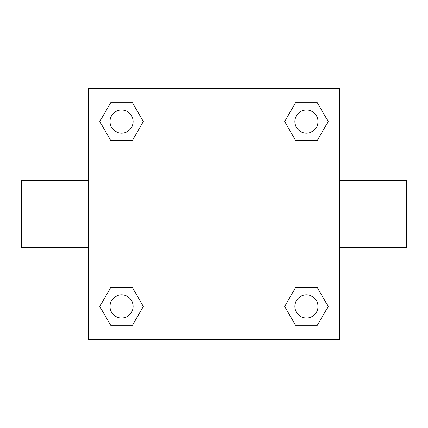 <?xml version="1.0" encoding="UTF-8"?>
<svg xmlns="http://www.w3.org/2000/svg" width="428" height="428" viewBox="0 0 428 428"><rect width="100%" height="100%" fill="white"/><g stroke="black" fill="none" stroke-linecap="round" stroke-linejoin="round"><path stroke-width="0.64" d="M88.393 88.393L339.607 88.393L339.607 339.607L88.393 339.607L88.393 88.393M110.675 287.605L132.429 287.605L143.31 306.448L132.429 325.291L110.675 325.291L99.794 306.448L110.675 287.605L132.429 287.605L110.675 287.605M295.571 102.709L317.325 102.709L328.206 121.552L317.325 140.395L295.571 140.395L284.69 121.552L295.571 102.709L317.325 102.709L295.571 102.709M110.675 102.709L132.429 102.709L143.31 121.552L132.429 140.395L110.675 140.395L99.794 121.552L110.675 102.709L132.429 102.709L110.675 102.709M295.571 287.605L317.325 287.605L328.206 306.448L317.325 325.291L295.571 325.291L284.69 306.448L295.571 287.605L317.325 287.605L295.571 287.605M339.607 247.496L406.6 247.496L406.6 180.504L339.607 180.504M88.393 180.504L21.4 180.504L21.4 247.496L88.393 247.496M317.325 325.291L295.571 325.291L317.325 325.291M318.004 306.448A11.556 11.556 0 0 0 300.67 296.438A11.556 11.556 0 0 0 300.67 316.458A11.556 11.556 0 0 0 318.004 306.448M132.429 325.291L110.675 325.291L132.429 325.291M133.108 306.448A11.556 11.556 0 0 0 115.774 296.438A11.556 11.556 0 0 0 115.774 316.458A11.556 11.556 0 0 0 133.108 306.448M317.325 140.395L295.571 140.395L317.325 140.395M318.004 121.552A11.556 11.556 0 0 0 300.67 111.542A11.556 11.556 0 0 0 300.67 131.562A11.556 11.556 0 0 0 318.004 121.552M132.429 140.395L110.675 140.395L132.429 140.395M133.108 121.552A11.556 11.556 0 0 0 115.774 111.542A11.556 11.556 0 0 0 115.774 131.562A11.556 11.556 0 0 0 133.108 121.552"/></g></svg>
